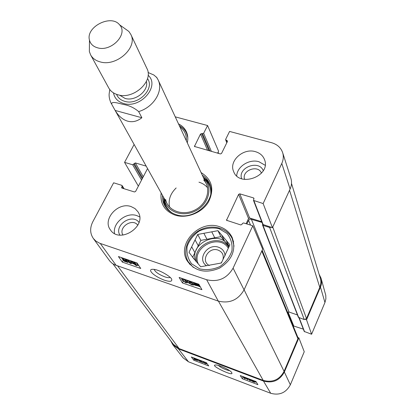 <?xml version="1.0" encoding="UTF-8"?>
<svg xmlns="http://www.w3.org/2000/svg" width="415" height="415" viewBox="0 0 415 415"><rect width="100%" height="100%" fill="white"/><g stroke="black" fill="none" stroke-linecap="round" stroke-linejoin="round"><path stroke-width="0.62" d="M324.945 302.499L325.884 298.919L325.77 295.288L321.06 278.237C321.869 281.188 321.667 284.135 320.453 287.076L306.54 319.82L311.598 334.246L324.945 302.499L320.453 287.076M319.062 274.154L321.06 278.237M172.806 344.735L183.114 357.855L188.483 361.807L270.71 393.28C279.44 395.64 285.987 392.813 290.35 384.798L304.247 351.728L298.873 337.862L284.353 372.027C279.694 380.508 272.738 383.517 263.478 381.053L178.466 348.88L172.806 344.735L170.731 340.808M311.598 334.246L304.216 331.445L298.909 317.729M305.59 319.493L306.54 319.82M303.324 329.137L293.12 325.827M298.873 337.862L297.918 337.53M242.303 378.729L240.238 375.559L255.982 381.541L257.912 384.679L242.303 378.729L242.988 377.168L243.807 377.479M193.826 360.256L191.351 356.983L206.39 362.7L208.74 365.942L193.826 360.256L194.251 359.338M221.294 366.336C218.513 365.33 216.64 364.878 215.675 364.987C208.548 364.847 234.729 377.292 231.736 372.758C231.259 371.306 227.778 369.168 221.294 366.336M229.609 370.616C227.425 370.346 224.665 369.324 221.33 367.555L218.114 365.325M198.173 360.127L199.273 360.547M242.505 376.421L242.988 377.168M248.139 379.128L248.979 379.445M250.644 380.078L251.163 380.275M255.292 381.847L256.439 382.282M250.629 379.507L250.375 380.7L249.581 380.394L248.507 378.703M199.444 360.168L199.065 361.003L201.109 360.967L200.834 360.588M201.929 361.257L202.821 361.351M206.151 362.606L206.618 363.011M207.163 363.763L205.804 363.773L204.279 363.032L202.826 361.346M205.373 362.311L206.416 363.68L205.643 363.556L203.796 362.217L203.604 361.641M201.649 360.894L201.892 361.33L199.916 361.325L203.034 362.694L199.065 361.003M198.827 359.826L198.033 359.52M203.257 362.196L203.034 362.694M203.065 361.958L202.842 362.44M199.454 360.127L199.034 361.04M197.037 359.198L198.002 360.5L196.44 360.204L194.215 359.317L194.588 359.302L193.587 358.207L197.058 359.151M196.762 359.437L197.395 360.22L195.19 359.504L196.762 359.437M196.425 359.224L194.848 359.291L194.189 358.482L196.425 359.224M194.744 358.513L194.505 359.032M195.149 358.638L194.848 359.291M195.828 359.473L195.693 359.764M244.119 377.033L245.213 378.734L244.419 378.433L243.325 376.732M248.44 378.677L247.755 379.704L244.217 377.069M249.306 379.004L250.375 380.7M244.975 377.36L247.241 379.279L247.771 378.423M245.478 378.127L245.213 378.734M247.636 378.371L247.241 379.279M251.62 379.881L251.63 380.213L255.116 381.961L254.919 382.262L253.435 381.888L251.049 380.539L253.295 381.675L254.312 381.67L250.909 380.145L250.868 379.595M251.993 380.477L251.843 380.825M251.174 380.254L251.049 380.539M251.749 379.933L251.63 380.213M244.668 179.446C241.089 170.549 258.327 164.112 261.429 173.2M122.975 235.077C117.891 227.342 132.691 217.59 137.816 225.272M209.425 265.522C200.108 261.32 208.496 246.494 218.057 250.089C222.326 251.853 223.965 255.002 222.974 259.531M221.89 261.839L220.915 263.089M193.328 267.416L188.234 261.689C182.081 251.282 187.704 236.317 199.786 230.143C211.769 223.784 227.249 227.752 232.244 238.75L234.019 246.209M179.311 125.61C182.61 127.384 185.012 129.879 186.517 133.096L187.793 137.604M170.166 277.402C169.221 277.91 167.401 277.718 164.698 276.815C158.732 274.429 155.22 271.97 154.167 269.434M209.757 184.078L206.96 180.183L203.174 177.096M163.562 197.291L163.832 202.162L165.341 206.717M164.304 198.619L164.501 199.817C166.68 211.764 182.6 217.657 195.47 210.939C208.47 204.476 213.056 188.125 204.673 179.342L203.817 178.481M165.616 199.407C167.665 210.758 182.771 216.36 194.983 209.985C207.318 203.848 211.66 188.332 203.682 180.006M176.152 187.954C170.264 193.701 168.085 200.097 169.611 207.142M207.593 187.782C205.384 185.116 202.51 183.248 198.967 182.18M225.055 255.848C224.774 251.615 222.58 248.735 218.482 247.221C207.401 243.029 196.648 259.448 206.52 265.693M229.137 246.458L226.242 240.451L229.92 244.798L221.335 263.011L200.678 266.746L193.115 257.814L189.007 252.315L191.673 246.837L194.905 252.647L192.762 257.077M193.784 258.882L192.539 256.688M198.246 245.753L195.066 239.875L197.701 234.454L200.844 240.384L194.905 252.647M214.742 237.805L211.764 231.829L217.958 230.667L220.863 236.669L200.844 240.384M217.958 230.667L221.579 234.947L224.448 240.913L220.863 236.669M197.701 234.454L203.869 233.303L206.94 239.253M199.667 268.858L191.631 263.805C187.845 258.716 186.351 252.937 187.155 246.463C189.39 240.161 193.432 234.994 199.283 230.963C205.778 228.068 212.33 227.29 218.938 228.629L227.021 233.438C230.953 238.397 232.597 244.155 231.954 250.712C229.811 257.165 225.744 262.472 219.753 266.638C213.071 269.6 206.374 270.341 199.667 268.858M191.673 246.837L195.066 239.875M203.869 233.303L211.764 231.829M221.579 234.947L226.242 240.451M224.448 240.913L229.064 246.375M195.771 261.201C188.286 243.149 221.003 228.634 228.686 246.629L228.867 247.024M179.887 126.86C184.556 130.237 186.693 134.844 186.299 140.695M125.237 258.893L126.855 260.106L124.028 258.628L123.037 258.519L123.099 259.002L125.257 260.387L127.239 260.838L127.841 262.488L124.194 261.227L123.893 260.791L126.814 261.803L126.528 260.952L125.294 260.703L122.171 258.711L122.119 258.047L122.555 257.969M127.68 259.972L127.239 260.838M128.147 260.646L128.411 261.372L127.841 262.488M124.184 260.231L123.893 260.791M125.444 260.023L126.414 260.355M127.146 259.551L126.855 260.106M136.312 262.705L137.573 264.573L137.002 265.688L135.529 265.18L131.254 261.289L131.254 263.701L129.947 263.25L127.467 259.66M131.83 261.818L131.254 263.701M128.411 259.987L130.471 262.975L130.497 260.703M130.175 260.594L130.497 261.061M131.539 261.061L135.684 264.817L133.62 261.777M134.569 262.109L137.002 265.688M195.802 283.445L195.372 284.716L194.599 283.362L197.483 284.197L195.372 284.716M195.813 285.017L197.934 284.503L198.733 285.883L195.813 285.017M197.799 284.54L198.085 284.633M198.515 284.125L198.795 284.291L198.292 284.415L199.496 285.593L199.501 286.262L194.998 285.219L193.836 283.642L193.826 282.973L195.626 283.129M194.687 284.555L194.511 284.923M196.062 283.279L198.209 284.021M187.041 280.208L192.316 282.024L192.259 282.465L189.697 282.916L189.645 283.258L191.512 284.41L192.643 284.555L192.633 284.208L193.665 284.602L193.618 285.043L191.704 284.773L188.638 282.9L188.669 282.423L191.206 281.993L187.3 280.649L187.056 280.182M190.89 282.698L192.996 283.45M193.696 283.243L193.193 283.051L192.633 284.208M194.007 283.896L193.665 284.602M183.586 279.269L186.07 281.329L186.33 282.387L185.401 282.299L182.922 280.244L182.631 279.196L183.586 279.269L185.956 281.142M183.871 279.082L185.396 279.897L187.072 281.676L187.274 282.848L185.614 282.667L181.92 279.897L181.713 278.714L182.885 278.745M187.798 280.82L187.414 282.558M187.476 282.428L188.592 282.812M193.826 284.617L194.536 284.866M195.33 285.136L195.875 285.328M198.878 286.36L200.346 286.869M137.012 262.949L140.747 268.479L122.342 262.104L118.415 256.543L137.012 262.949M121.413 257.575L122.02 258.441M122.415 259.007L123.297 260.262L124.033 260.516M122.342 262.104L123.297 260.262M128.126 261.932L129.319 262.342M131.555 263.115L134.299 264.065M137.303 265.102L138.818 265.621M198.852 284.239L201.939 289.675L182.429 282.921L179.13 277.448L198.852 284.239M182.429 282.921L183.191 281.354M164.267 280.146C169.512 281.837 172.007 281.681 171.748 279.679C172.137 277.215 158.556 269.164 153.104 269.325C147.154 268.868 152.097 275.43 164.267 280.146M93.323 238.459L109.7 260.947L111.853 263.084L114.462 264.734L218.29 301.103C229.552 303.785 238.148 300.035 244.077 289.846L262.669 249.104L252.792 225.791L233.09 268.152C226.958 278.522 218.145 282.382 206.639 279.731L99.683 243.247L95.865 241.084L93.323 238.459C89.946 233.422 89.79 227.83 92.846 221.677L113.632 182.802L121.771 185.318L122.119 186.257L121.642 187.834L121.994 188.094L134.46 191.963L135.581 191.471L147.548 168.578M139.025 222.419C132.286 212.952 113.762 225.153 119.857 235.072M139.637 216.9L136.836 215.624C126.409 211.775 112.475 222.865 114.509 233.474M263.271 170.653C258.95 159.49 237.608 167.468 241.618 178.725M265.144 165.263L258.95 161.726C249.322 158.722 237.058 166.508 236.706 175.872M290.09 189.012C291.683 185.406 291.952 181.853 290.889 178.341L282.656 152.673C283.725 156.206 283.44 159.796 281.79 163.448L263.136 203.558L272.442 227.69L290.09 189.012L281.79 163.448M272.442 227.69L262.788 224.448L253.477 200.398L263.136 203.558M261.725 221.703L249.659 218.015L248.554 218.503L246.105 223.727M282.656 152.673C280.908 147.667 277.215 144.342 271.581 142.703L229.583 131.431L225.682 139.305L225.646 139.834L227.062 140.478L227.482 141.396L221.532 153.451L220.407 153.944L194.453 146.448L200.502 134.019L203.646 133.298L207.583 125.527L218.586 151.236L217.626 153.166M219.478 226.689C225.387 228.629 229.63 232.26 232.208 237.572C236.332 249.882 232.12 260.065 219.566 268.116C205.773 273.796 195.019 271.42 187.29 260.983C176.24 243.932 199.589 219.385 219.478 226.689M178.512 123.893C182.138 125.698 184.768 128.334 186.387 131.794C187.912 135.197 188.213 138.875 187.284 142.817M255.427 151.672C260.034 153.036 263.1 155.765 264.614 159.858C271.047 176.105 239.253 187.922 233.593 171.442C228.722 160.875 243.278 147.776 255.427 151.672M131.13 206.587L135.031 208.589L137.905 211.717C147.802 225.864 119.639 244.492 110.395 229.853C102.163 219.364 118.073 201.685 131.13 206.587M202.271 175.151C205.451 177.153 207.811 179.804 209.347 183.098C217.974 199.247 194.692 221.517 176.033 214.628C170.985 212.968 167.235 210.032 164.791 205.809C163.022 202.629 162.265 199.164 162.514 195.413M161.134 192.939C159.988 203.698 164.651 211.095 175.13 215.136C186.75 218.897 202.058 212.848 208.522 201.903C214.586 189.261 212.107 179.488 201.083 172.578M175.244 116.848L207.583 125.527M138.366 186.138L124.557 162.364L134.112 144.487M124.557 162.364L132.67 164.771L135.332 162.924L146.189 166.135M252.792 225.791L243.574 222.943L242.396 223.462L241.945 224.427L240.767 224.94L226.523 220.277L238.625 194.35L239.782 193.841L253.487 197.898L253.975 198.329L253.477 200.398M262 222.409L250.411 219.068L248.798 219.971L246.873 223.965M271.291 227.337L269.641 227.456L263.001 225.412L262.534 224.997L262.685 224.183M218.103 152.212L218.15 153.317M112.984 263.893L173.33 344.268L179.13 348.59L263.203 380.384C272.458 382.848 279.414 379.839 284.068 371.358L297.918 338.79L297.934 337.556L262.14 250.261M287.543 312.22L289.058 312.059L297.446 314.938M262.534 224.997L298.369 317.309L304.237 319.56L306.514 318.575L319.778 287.367C321.028 284.348 321.21 281.323 320.323 278.309L291.506 183.435M156.849 77.621L153.846 74.991L148.051 72.501M141.863 117.741C137.329 121.325 132.603 122.472 127.685 121.175C122.788 119.738 118.607 116.164 115.147 110.447L111.723 104.3C110.862 100.835 118.576 103.247 123.203 104.398C129.081 105.4 134.232 107.796 138.662 111.588L141.863 117.741L115.147 110.447M97.774 47.87C93.256 46.646 90.486 44.057 89.464 40.105C85.609 26.918 111.116 13.918 119.525 24.786C128.557 33.776 111.573 51.979 97.774 47.87M123.587 27.686L128.863 31.452L130.818 34.429C138.06 47.346 116.599 66.867 100.316 61.928C95.829 60.74 92.602 58.401 90.631 54.915L89.37 51.585L89.422 45.095M130.818 34.429L146.9 68.444C153.934 81.07 133.646 99.776 118.042 94.817C113.746 93.619 110.634 91.316 108.709 87.907L90.631 54.915M284.353 372.027L290.35 384.798M263.478 381.053L270.71 393.28M178.466 348.88L188.483 361.807M299.194 317.828L304.594 331.803M288.057 312.018L293.68 325.78M203.993 361.787L203.796 362.217M205.97 362.845L205.643 363.556M200.289 360.381L200.02 360.972M198.142 359.717L197.934 360.168M197.758 359.416L197.576 359.81M194.417 358.451L194.267 358.773M196.544 359.447L196.285 360.013M247.662 378.381L247.361 379.066M247.05 378.148L246.743 378.854M255.391 381.318L255.116 381.961M253.555 381.084L253.295 381.675M163.707 197.556C163.515 201.306 164.335 204.751 166.171 207.899M210.223 185.448C208.761 182.112 206.452 179.42 203.303 177.371M164.252 198.536L164.605 201.84C165.621 206.587 168.22 210.348 172.412 213.118M210.784 193.561C211.002 188.54 209.487 184.224 206.245 180.618L203.775 178.393M198.116 263.582C191.211 247.485 219.447 233.1 228.312 248.201M196.58 261.912C191.678 245.213 219.826 232.327 228.79 247.19M123.374 258.472L123.099 259.002M125.683 259.567L125.257 260.387M131.42 261.445L131.264 261.746M194.936 283.284L194.635 283.912M197.836 284.55L197.275 285.712M189.847 282.843L189.645 283.258M192.072 283.253L191.512 284.41M190.314 281.686L190.08 282.174M185.962 281.152L185.401 282.299M183.425 279.217L182.922 280.244M187.533 280.727L187.072 281.676M116.21 265.47L100.285 243.465M218.29 301.103L206.639 279.731M194.9 146.801L194.479 145.883M207.588 150.355L200.502 134.019M209.041 150.764L201.602 133.531M209.959 151.019L202.546 133.786M211.406 151.423L203.646 133.298M226.974 142.428L226.102 140.218M227.451 141.463L227.062 140.478M122.295 188.187L121.647 187.155M123.571 188.586L122.119 186.257M141.546 180.058L132.67 164.771M142.184 178.839L133.77 164.288M142.63 177.983L134.232 163.411M143.274 176.759L135.332 162.924M227.01 220.676L226.543 219.654M248.554 218.503L238.625 194.35M249.659 218.015L239.782 193.841M253.907 198.977L253.487 197.898M263.255 224.868L253.964 200.829M244.077 289.846L233.09 268.152M227.731 247.376L228.489 247.822M197.862 263.266L197.893 262.928M263.203 380.384L218.446 301.155M179.13 348.59L117.673 265.979M284.068 371.358L244.103 289.789M297.918 338.79L261.803 250.997M250.515 225.086L248.564 220.36M289.058 312.059L251.329 219.146M298.759 317.677L263.001 225.412M304.237 319.56L269.641 227.456M306.514 318.575L272.738 227.041M319.778 287.367L289.53 190.236M156.932 77.781L158.125 79.908C163.681 90.761 153.778 107.169 138.662 111.588M111.723 104.3L167.297 203.993M148.108 75.25C160.392 85.832 140.612 108.958 123.649 103.491C117.87 101.753 114.488 98.215 113.503 92.887M146.376 81.496C148.985 90.678 135.29 101.649 125.112 98.448L119.577 95.154M147.496 78.596C155.106 88.654 138.283 105.685 124.816 101.359C120.724 100.186 117.974 97.852 116.574 94.361M193.587 358.207L193.738 357.891M198.043 360.412L198.323 359.795M255.173 382.122L255.5 381.359M188.234 261.689L189.79 264.365M232.244 238.75L233.546 241.561M186.517 133.096L187.502 135.243M164.501 199.817L164.605 201.84L164.247 198.526M204.673 179.342L206.245 180.618L203.77 178.383M193.826 282.973L194.018 282.574M193.722 284.835L194.111 284.026M188.669 282.423L189.214 281.308M181.713 278.714L181.869 278.392M226.808 142.765L225.646 139.834M124.095 188.747L122.124 185.583M218.124 152.263L218.617 153.446M156.491 77.102L158.125 79.908L206.405 184.063M109.778 89.547L109.124 94.096C108.963 97.229 109.721 100.44 111.386 103.729M89.464 40.105L89.37 51.585M119.525 24.786L128.863 31.452"/></g></svg>
